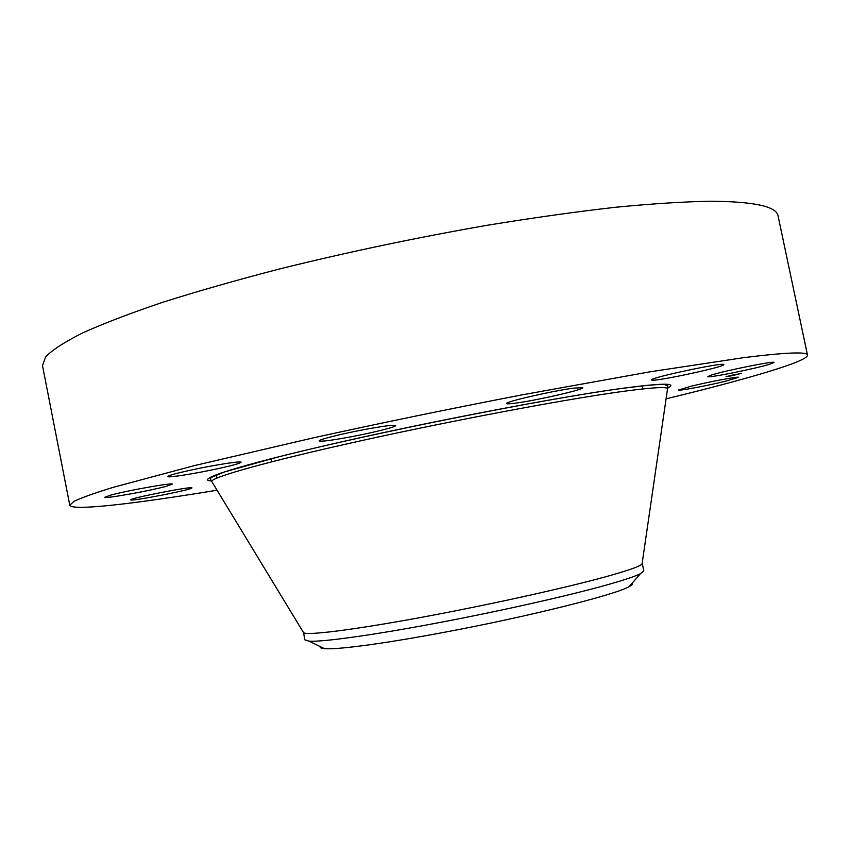 <?xml version="1.0" encoding="UTF-8"?>
<svg xmlns="http://www.w3.org/2000/svg" width="850" height="850" viewBox="0 0 850 850"><rect width="100%" height="100%" fill="white"/><g stroke="black" fill="none" stroke-linecap="round" stroke-linejoin="round"><path stroke-width="1.27" d="M691.103 386.229C709.527 381.682 739.394 376.104 738.512 377.347L725.347 381.278C706.913 385.783 677.981 391.202 678.566 390.012L691.103 386.229M217.058 490.206C135.309 503.668 71.538 511.296 69.785 505.197L42.5 365.627L45.677 356.777C52.456 349.849 64.759 341.902 82.567 332.945C103.657 323.457 130.22 313.289 162.233 302.451C197.179 291.369 236.183 280.224 279.278 269.025C347.321 252.163 416.904 237.532 488.038 225.144C533.715 217.696 576.215 211.735 615.538 207.262C652.332 203.692 684.08 201.684 710.781 201.227C754.301 201.567 776.741 206.476 778.079 215.974L807.5 355.109C808.265 361.409 746.587 379.302 666.081 398.852M69.785 505.197L73.95 501.341C81.419 497.781 94.403 493.138 112.912 487.411L194.565 465.556L313.183 437.888C381.841 422.811 451.733 408.414 522.856 394.719L649.793 371.854L743.644 357.659C786.133 352.389 807.415 351.539 807.5 355.109M632.166 583.174C633.059 583.939 632.049 585.097 629.149 586.638C615.687 594.649 528.87 616.473 445.145 632.134C384.742 643.567 336.834 649.899 324.424 648.635C321.151 648.348 319.77 647.679 320.291 646.627M642.239 563.316L643.801 570.817L640.422 573.697C635.12 576.385 623.889 580.136 606.719 584.959C569.287 595.499 501.734 610.768 439.907 622.476C373.788 635.067 321.863 642.228 308.986 641.134L304.757 639.795L303.62 632.74C307.424 635.556 352.187 630.062 418.731 617.844C485.148 605.646 563.072 588.476 605.072 576.948C628.139 570.584 640.475 566.227 642.079 563.879L642.186 563.168M218.45 468.552C196.031 473.493 167.354 478.051 167.769 476.531C168.279 475.543 175.716 473.461 190.06 470.273C213.148 465.173 241.867 460.679 241.102 462.219C240.423 463.261 232.868 465.375 218.45 468.552M349.329 437.123C330.894 440.491 320.854 441.745 319.196 440.895C318.102 439.694 342.72 433.543 366.095 429.239C384.498 425.914 394.379 424.681 395.717 425.553C396.567 426.849 372.087 432.916 349.329 437.123M516.237 403.038C510.096 403.888 506.897 404.047 506.642 403.527C504.252 401.976 553.127 390.745 573.994 388.099L582.749 387.728C584.396 389.459 537.359 400.254 516.237 403.038M651.822 380.088L651.567 379.929C648.763 378.038 722.319 362.27 723.722 364.491L723.817 364.597C725.666 366.679 655.35 381.788 651.822 380.088M191.664 488.123C188.806 490.386 129.891 501.734 130.773 499.842L130.879 499.694C132.292 497.675 193.46 485.871 191.877 487.911L191.664 488.123M711.004 375.179C723.69 370.908 775.561 360.464 774.031 362.483L770.312 364.055C756.298 368.549 706.807 378.473 707.859 376.571L711.004 375.179M165.888 486.423C148.984 491.024 103.859 499.056 104.741 497.271L110.553 495.168C127.277 490.535 173.804 482.29 172.252 484.181L165.888 486.423M732.158 375.7L726.038 376.635L741.614 373.331L732.158 375.7M735.144 374.425L727.685 376.295L735.144 374.425M731.542 375.445L735.526 374.712L731.542 375.445M733.582 374.882L735.027 374.595L733.582 374.882M734.464 374.744L736.589 374.319L734.464 374.744M727.122 376.316L726.548 376.454L727.101 376.221M735.42 374.297L734.846 374.446L735.42 374.287M730.161 375.456L729.587 375.604L730.15 375.434M740.722 373.575L740.148 373.724L740.679 373.362M739.808 373.522L739.234 373.66L739.808 373.522M732.232 375.668L732.796 375.53L732.232 375.668M727.876 376.454L728.439 376.306L727.876 376.454M737.46 374.521L738.034 374.382L737.46 374.521M303.62 632.74L211.692 481.376C211.692 477.211 268.186 461.295 359.975 440.98C451.573 420.697 561.744 399.957 618.768 391.978C650.037 387.653 666.304 386.527 667.569 388.62L642.079 563.879M211.491 480.983C193.417 480.123 238.064 465.524 334.592 443.445C430.801 421.409 558.418 397.067 621.297 388.461C662.894 382.904 678.321 382.808 667.59 388.184M308.986 641.134L324.424 648.635M211.692 481.376L210.343 478.933L211.331 477.371L224.538 471.92L277.578 457.109C369.623 433.67 543.926 398.947 620.999 388.556C646.446 385.263 660.949 383.934 664.53 384.561L667.856 385.858L667.569 388.62M640.422 573.697L629.149 586.638M271.076 458.724L271.692 461.794M216.07 474.767L216.739 478.125M642.101 385.826L642.749 388.939"/></g></svg>
